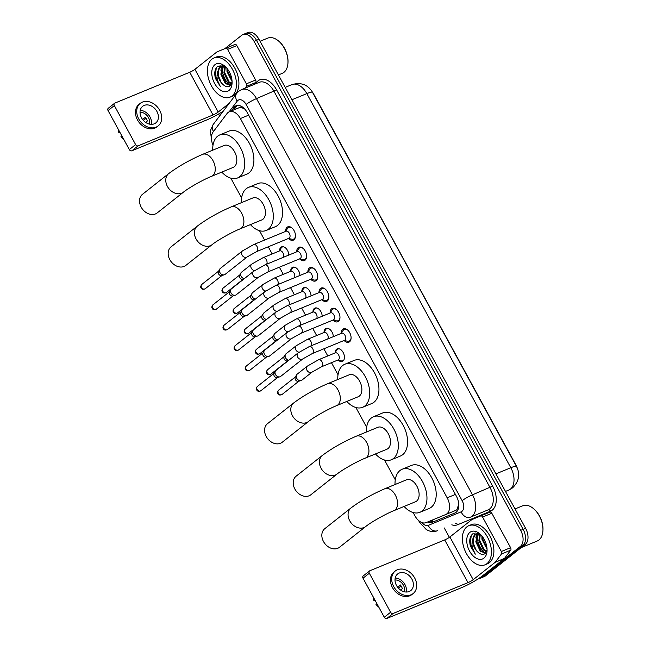 <?xml version="1.0" encoding="UTF-8"?>
<svg xmlns="http://www.w3.org/2000/svg" width="651" height="651" viewBox="0 0 651 651"><rect width="100%" height="100%" fill="white"/><g stroke="black" fill="none" stroke-linecap="round" stroke-linejoin="round"><path stroke-width="0.98" d="M279.539 250.529A6.77 4.183 67.6 0 1 280.963 247.234A6.77 4.183 67.6 0 1 281.598 246.867A6.77 4.183 67.6 0 1 286.294 248.69A6.77 4.183 67.6 0 1 288.824 255.07M290.663 270.93A6.77 4.183 67.6 0 1 292.087 267.634A6.77 4.183 67.6 0 1 292.722 267.268A6.77 4.183 67.6 0 1 297.417 269.091A6.77 4.183 67.6 0 1 299.948 275.471M301.787 291.331A6.77 4.183 67.6 0 1 303.211 288.035A6.77 4.183 67.6 0 1 303.846 287.669A6.77 4.183 67.6 0 1 308.541 289.492A6.77 4.183 67.6 0 1 311.064 295.871M312.911 311.731A6.77 4.183 67.6 0 1 314.335 308.436A6.77 4.183 67.6 0 1 314.962 308.069A6.77 4.183 67.6 0 1 319.665 309.892A6.77 4.183 67.6 0 1 322.188 316.272M324.035 332.132A6.77 4.183 67.6 0 1 325.459 328.836A6.77 4.183 67.6 0 1 326.086 328.462A6.77 4.183 67.6 0 1 330.789 330.293A6.77 4.183 67.6 0 1 333.312 336.673M335.159 352.533A6.77 4.183 67.6 0 1 336.575 349.237A6.77 4.183 67.6 0 1 337.21 348.863A6.77 4.183 67.6 0 1 343.419 352.997A6.77 4.183 67.6 0 1 343.004 361.02A6.77 4.183 67.6 0 1 342.369 361.395A6.77 4.183 67.6 0 1 338.333 360.239M285.594 231.374A7.21 4.443 67.6 0 1 287.124 227.232A7.21 4.443 67.6 0 1 287.791 226.841A7.21 4.443 67.6 0 1 294.39 231.235A7.21 4.443 67.6 0 1 293.951 239.771A7.21 4.443 67.6 0 1 293.284 240.162A7.21 4.443 67.6 0 1 288.523 238.486M296.718 251.774A7.21 4.443 67.6 0 1 298.239 247.632A7.21 4.443 67.6 0 1 298.915 247.242A7.21 4.443 67.6 0 1 305.514 251.636A7.21 4.443 67.6 0 1 305.075 260.172A7.21 4.443 67.6 0 1 304.408 260.563A7.21 4.443 67.6 0 1 299.647 258.886M307.842 272.175A7.21 4.443 67.6 0 1 309.363 268.033A7.21 4.443 67.6 0 1 310.039 267.642A7.21 4.443 67.6 0 1 316.638 272.037A7.21 4.443 67.6 0 1 316.199 280.573A7.21 4.443 67.6 0 1 315.523 280.963A7.21 4.443 67.6 0 1 310.771 279.287M318.966 292.576A7.21 4.443 67.6 0 1 320.487 288.434A7.21 4.443 67.6 0 1 321.163 288.035A7.21 4.443 67.6 0 1 327.762 292.437A7.21 4.443 67.6 0 1 327.323 300.965A7.21 4.443 67.6 0 1 326.647 301.364A7.21 4.443 67.6 0 1 321.895 299.688M330.081 312.976A7.21 4.443 67.6 0 1 331.611 308.834A7.21 4.443 67.6 0 1 332.279 308.436A7.21 4.443 67.6 0 1 338.886 312.83A7.21 4.443 67.6 0 1 338.447 321.366A7.21 4.443 67.6 0 1 337.771 321.765A7.21 4.443 67.6 0 1 333.019 320.089M341.205 333.377A7.21 4.443 67.6 0 1 342.735 329.235A7.21 4.443 67.6 0 1 343.402 328.836A7.21 4.443 67.6 0 1 350.002 333.231A7.21 4.443 67.6 0 1 349.571 341.767A7.21 4.443 67.6 0 1 348.895 342.166A7.21 4.443 67.6 0 1 344.135 340.489M413.149 512.532L414.956 515.861A12.703 7.836 -112.4 0 0 426.088 522.623L455.724 510.417L456.847 509.741L458.792 504.208M445.715 514.542A12.703 7.836 -112.4 0 0 446.895 513.842A12.703 7.836 -112.4 0 0 447.172 497.812L240.39 118.547A12.703 7.836 -112.4 0 0 229.25 111.785A12.703 7.836 -112.4 0 0 227.069 113.51L213.105 131.982A12.703 7.836 -112.4 0 0 212.999 145.254M244.32 108.579A4.231 2.612 -112.4 0 0 243.808 108.53L241.529 107.643L239.047 107.749L229.25 111.785M243.808 108.53A12.703 7.836 67.6 0 1 244.906 109.205M517.301 468.175A11.433 7.055 -112.4 0 0 515.991 465.148L313.611 93.964A11.433 7.055 -112.4 0 0 312.138 91.701M230.845 178.179L241.611 197.912M259.48 230.69L264.591 240.073M268.261 246.802L272.167 253.955M279.385 267.203L283.283 274.356M290.509 287.596L294.407 294.757M301.633 307.996L305.531 315.157M312.749 328.397L316.655 335.558M323.873 348.798L327.779 355.959M331.449 362.688L338.015 374.74M355.885 407.518L366.651 427.251M384.513 460.029L395.279 479.763M508.862 490.032L505.477 491.424L508.862 490.032A16.934 10.449 -112.4 0 0 510.441 489.104A16.934 10.449 -112.4 0 0 510.807 467.735A14.818 2.026 -28.6 0 1 516.471 466.45C520.426 474.115 519.14 481.244 512.614 487.835L508.862 490.032M224.798 48.67L241.733 35.276A12.703 7.836 67.6 0 1 242.913 34.584L245.378 33.567A12.703 7.836 67.6 0 1 256.51 40.329L523.135 529.344A12.703 7.836 67.6 0 1 522.859 545.375L482.985 576.908A12.703 7.836 67.6 0 1 481.797 577.608A12.703 7.836 67.6 0 0 482.985 576.908L522.859 545.375A12.703 7.836 67.6 0 0 523.135 529.344L256.51 40.329A12.703 7.836 67.6 0 0 245.378 33.567L247.844 32.55A12.703 7.836 67.6 0 1 258.976 39.312L525.601 528.327A12.703 7.836 67.6 0 1 525.324 544.358L485.451 575.891A12.703 7.836 67.6 0 1 484.263 576.591L479.339 578.617A12.703 7.836 67.6 0 1 478.07 578.951M427.642 521.98A12.703 7.836 -112.4 0 0 432.394 522.257L454.959 512.964A12.703 7.836 -112.4 0 0 456.139 512.264A12.703 7.836 -112.4 0 0 456.416 496.241L247.217 112.542A12.703 7.836 -112.4 0 0 236.085 105.779A12.703 7.836 -112.4 0 0 233.896 107.513L231.308 110.939M229.616 85.2A16.934 10.449 67.6 0 1 222.048 68.461A16.934 10.449 67.6 0 0 229.616 85.2M222.024 67.224A16.934 10.449 67.6 0 1 222.056 66.158A16.934 10.449 67.6 0 0 222.024 67.224M484.588 552.854A16.934 10.449 67.6 0 1 477.02 536.115A16.934 10.449 67.6 0 0 484.588 552.854M477.037 533.812A16.934 10.449 67.6 0 0 476.996 534.878A16.934 10.449 67.6 0 1 477.037 533.812L476.442 535.944M242.913 34.584A12.703 7.836 67.6 0 1 254.053 41.347L520.67 530.362A12.703 7.836 67.6 0 1 520.393 546.384L480.519 577.925A12.703 7.836 67.6 0 1 479.339 578.617M449.393 537.352L444.259 527.945M219.639 115.951L218.581 114.023M422.035 522.623A8.471 5.224 -112.4 0 0 428.301 525.365L461.168 511.824A8.471 6.665 67.6 0 0 470.551 517.114L488.112 509.879A16.934 10.449 -112.4 0 0 489.69 508.952A16.934 10.449 -112.4 0 0 490.057 487.583L274.03 91.368A16.934 10.449 -112.4 0 0 259.179 82.343L241.627 89.578A16.934 10.449 67.6 0 1 256.47 98.602L276.618 89.903L492.644 486.118L472.496 494.817A16.934 10.449 67.6 0 1 472.13 516.186A16.934 10.449 67.6 0 1 470.551 517.114L488.112 509.879A2.116 1.668 -112.4 0 1 490.455 511.206L457.588 524.747A19.05 11.759 67.6 0 1 451.802 524.836M233.774 109.921L236.362 106.495A12.703 7.836 67.6 0 1 237.387 105.446M434.86 521.248A12.703 7.836 67.6 0 1 430.108 520.971M482.578 517.065A2.116 1.31 -112.4 0 0 480.723 515.934L489.967 512.125A2.116 1.31 67.6 0 1 491.822 513.257L482.578 517.065L501.351 551.495L510.596 547.686A2.116 1.31 67.6 0 1 510.709 550.185L504.533 558.371A2.116 1.31 67.6 0 1 504.362 558.542L482.415 575.891A16.934 2.311 -28.6 0 1 461.705 587.609L386.84 618.45A2.116 1.644 -128.3 0 1 384.302 617.246L390.6 612.265A2.116 1.644 51.7 0 0 393.139 613.47L467.996 582.629A4.231 0.578 151.4 0 0 473.179 579.699L495.118 562.35A2.116 1.31 -112.4 0 0 495.289 562.171L501.473 553.993A2.116 1.31 -112.4 0 0 501.351 551.495M491.822 513.257L510.596 547.686M480.723 515.934L472.032 519.514A2.116 1.31 -112.4 0 0 471.837 519.628L449.89 536.985A4.231 0.578 151.4 0 1 444.706 539.915L369.849 570.756A2.116 1.644 51.7 0 0 369.54 570.935A2.116 1.644 51.7 0 0 369.312 573.23L363.022 578.21L384.302 617.246M363.022 578.21A2.116 1.644 -128.3 0 1 363.25 575.915L369.54 570.935M369.312 573.23L390.6 612.265M481.268 515.706L472.032 519.514M396.492 585.461A10.587 8.203 51.7 0 0 410.765 590.587A10.587 8.203 51.7 0 0 411.896 579.113A10.587 8.203 51.7 0 0 397.631 573.979A10.587 8.203 51.7 0 0 396.492 585.461M406.265 592.019A10.587 8.203 51.7 0 0 404.971 584.59A10.587 8.203 51.7 0 0 395.198 578.023M400.585 590.034L402.351 588.642A8.471 6.559 -128.3 0 0 401.545 586.714A8.471 6.559 -128.3 0 0 400.341 584.956L397.582 587.137M404.312 591.759A8.471 6.559 51.7 0 0 403.433 585.225A8.471 6.559 51.7 0 0 395.002 579.992M395.263 570.992L394.01 571.993A14.395 11.157 51.7 0 0 392.463 587.593A14.395 11.157 51.7 0 0 411.863 594.575L413.125 593.574A14.395 11.157 51.7 0 0 414.671 577.966A14.395 11.157 51.7 0 0 395.263 570.992A14.395 11.157 51.7 0 0 393.725 586.6A14.395 11.157 51.7 0 0 413.125 593.574M398.355 588.073L401.065 585.933M373.226 596.943A11.01 8.528 51.7 0 0 373.926 600.613L374.992 600.173M374.773 599.766L373.926 600.613M378.76 607.082A11.01 8.528 51.7 0 1 375.936 604.291L376.783 603.453M515.031 508.944L522.639 505.811A19.05 11.759 67.6 0 1 533.91 508.976L534.349 509.367A18.204 11.23 67.6 0 1 542.958 530.264L542.918 530.842A19.05 11.759 67.6 0 1 538.93 539.996A19.05 11.759 67.6 0 1 537.148 541.038L521.223 547.597M533.91 508.976A19.05 11.759 67.6 0 1 542.918 530.842M466.873 526.838A21.166 13.061 67.6 0 1 468.842 525.683A21.166 13.061 67.6 0 1 488.234 538.589A21.166 13.061 67.6 0 1 486.948 563.66A21.166 13.061 67.6 0 1 484.971 564.824A21.166 13.061 67.6 0 1 465.579 551.918A21.166 13.061 67.6 0 1 466.873 526.838M468.842 525.683L471.308 524.665A21.166 13.061 67.6 0 1 490.699 537.571A21.166 13.061 67.6 0 1 489.414 562.651A21.166 13.061 67.6 0 1 487.436 563.807L484.971 564.824M480.812 534.756L472.854 533.771C469.867 536.261 469.037 540.346 470.372 546.034L475.303 554.156C471.959 549.159 471.161 544 472.895 538.678A10.587 6.534 67.6 0 0 478.509 552.618C480.918 554.546 483.042 554.896 484.905 553.675L487.07 549.68M483.937 558.143A14.818 9.147 67.6 0 1 469.558 551.063A14.818 9.147 67.6 0 1 469.884 532.363A14.818 9.147 67.6 0 1 480.031 534.015A14.818 9.147 67.6 0 1 487.038 551.023A14.818 9.147 67.6 0 1 483.937 558.143M478.436 533.682L476.565 541.477L481.073 550.892L485.719 552.911M477.989 533.682L475.791 541.795L480.3 551.21L485.532 553.114M480.283 534.373L479.649 540.208L484.149 549.623L486.647 551.283M479.811 534.072L478.876 540.525L483.384 549.94L486.427 551.788M482.619 536.872L482.725 538.938L486.981 548.118M481.935 536.001L481.952 539.256L487.054 549.192M478.452 533.389L475.263 534.658L472.895 538.678M476.719 533.901L476.027 534.341C471.405 537.335 473.342 548.817 478.509 552.618M479.291 533.779L476.329 534.04M477.093 532.974L476.67 533.901M476.654 533.934L475.857 537.954M482.985 540.428L485.223 545.912M479.901 541.697L482.139 547.182M477.37 533.039L477.053 533.747M476.817 542.967L479.063 548.451M475.181 532.884L473.358 537.213M473.741 544.236L475.979 549.721M471.308 535.374L470.225 543.243L475.303 554.156M324.768 528.693A11.856 9.187 51.7 0 0 323.498 541.542A11.856 9.187 51.7 0 0 339.472 547.288L365.707 526.537A11.856 9.187 -128.3 0 1 349.733 520.792A11.856 9.187 -128.3 0 1 351.003 507.943L324.768 528.693M365.707 526.537C370.818 522.338 385.425 514.021 393.945 510.628L415.509 501.742A11.856 7.316 -112.4 0 0 416.616 501.099A11.856 7.316 -112.4 0 0 417.34 487.054A11.856 7.316 -112.4 0 0 406.476 479.828L384.912 488.706C372.046 494.264 360.735 500.676 351.003 507.943M395.043 484.531A23.29 14.371 67.6 0 1 399.95 470.535A23.29 14.371 67.6 0 1 402.123 469.257A23.29 14.371 67.6 0 1 423.459 483.457A23.29 14.371 67.6 0 1 422.035 511.035A23.29 14.371 67.6 0 1 419.862 512.313A23.29 14.371 67.6 0 1 404.076 506.454M402.123 469.257L411.367 465.449A23.29 14.371 67.6 0 1 432.695 479.649A23.29 14.371 67.6 0 1 431.279 507.227A23.29 14.371 67.6 0 1 429.107 508.504L419.862 512.313M296.14 476.182A11.856 9.187 51.7 0 0 294.862 489.031A11.856 9.187 51.7 0 0 310.844 494.776L337.08 474.034A11.856 9.187 -128.3 0 1 321.098 468.289A11.856 9.187 -128.3 0 1 322.375 455.431L296.14 476.182M337.08 474.034C342.19 469.827 356.797 461.51 365.317 458.117L386.881 449.239A11.856 7.316 -112.4 0 0 387.988 448.588A11.856 7.316 -112.4 0 0 388.712 434.542A11.856 7.316 -112.4 0 0 377.849 427.316L356.284 436.194C343.411 441.752 332.108 448.165 322.375 455.431M366.415 432.028A23.29 14.371 67.6 0 1 371.322 418.023A23.29 14.371 67.6 0 1 373.495 416.746A23.29 14.371 67.6 0 1 394.823 430.946A23.29 14.371 67.6 0 1 393.407 458.524A23.29 14.371 67.6 0 1 391.235 459.801A23.29 14.371 67.6 0 1 375.448 453.942M373.495 416.746L382.739 412.937A23.29 14.371 67.6 0 1 404.068 427.137A23.29 14.371 67.6 0 1 402.652 454.723A23.29 14.371 67.6 0 1 400.479 456.001L391.235 459.801M267.512 423.671A11.856 9.187 51.7 0 0 266.235 436.52A11.856 9.187 51.7 0 0 282.217 442.265L308.452 421.522A11.856 9.187 -128.3 0 1 292.47 415.777A11.856 9.187 -128.3 0 1 293.739 402.92L267.512 423.671M308.452 421.522C313.562 417.315 328.169 408.999 336.689 405.606L358.253 396.728A11.856 7.316 -112.4 0 0 359.36 396.077A11.856 7.316 -112.4 0 0 360.076 382.031A11.856 7.316 -112.4 0 0 349.221 374.805L327.656 383.691C314.783 389.249 303.48 395.653 293.739 402.92M337.788 379.517A23.29 14.371 67.6 0 1 342.695 365.512A23.29 14.371 67.6 0 1 344.867 364.235A23.29 14.371 67.6 0 1 366.196 378.434A23.29 14.371 67.6 0 1 364.78 406.021A23.29 14.371 67.6 0 1 362.607 407.298A23.29 14.371 67.6 0 1 346.82 401.439M344.867 364.235L354.103 360.426A23.29 14.371 67.6 0 1 375.44 374.626A23.29 14.371 67.6 0 1 374.016 402.212A23.29 14.371 67.6 0 1 371.851 403.49L362.607 407.298M171.099 246.843A11.856 9.187 51.7 0 0 169.83 259.692A11.856 9.187 51.7 0 0 185.804 265.437L212.039 244.695A11.856 9.187 -128.3 0 1 196.065 238.95A11.856 9.187 -128.3 0 1 197.334 226.1L171.099 246.843M212.039 244.695C217.149 240.496 231.756 232.171 240.276 228.786L261.84 219.9A11.856 7.316 -112.4 0 0 262.947 219.249A11.856 7.316 -112.4 0 0 263.671 205.203A11.856 7.316 -112.4 0 0 252.808 197.977L231.251 206.863C218.378 212.421 207.075 218.834 197.334 226.1M241.375 202.689A23.29 14.371 67.6 0 1 246.281 188.684A23.29 14.371 67.6 0 1 248.454 187.407A23.29 14.371 67.6 0 1 269.791 201.607A23.29 14.371 67.6 0 1 268.367 229.193A23.29 14.371 67.6 0 1 266.194 230.47A23.29 14.371 67.6 0 1 250.407 224.611M248.454 187.407L257.698 183.598A23.29 14.371 67.6 0 1 279.027 197.798A23.29 14.371 67.6 0 1 277.611 225.384A23.29 14.371 67.6 0 1 275.438 226.662L266.194 230.47M142.471 194.332A11.856 9.187 51.7 0 0 141.202 207.189A11.856 9.187 51.7 0 0 157.176 212.934L183.411 192.183A11.856 9.187 -128.3 0 1 167.429 186.438A11.856 9.187 -128.3 0 1 168.707 173.589L142.471 194.332M183.411 192.183C188.521 187.984 203.128 179.66 211.648 176.275L233.213 167.388A11.856 7.316 -112.4 0 0 234.319 166.737A11.856 7.316 -112.4 0 0 235.044 152.7A11.856 7.316 -112.4 0 0 224.18 145.466L202.616 154.352C189.75 159.91 178.439 166.322 168.707 173.589M212.747 150.178A23.29 14.371 67.6 0 1 217.654 136.173A23.29 14.371 67.6 0 1 219.826 134.895A23.29 14.371 67.6 0 1 241.155 149.095A23.29 14.371 67.6 0 1 239.739 176.681A23.29 14.371 67.6 0 1 237.566 177.959A23.29 14.371 67.6 0 1 221.779 172.1M219.826 134.895L229.071 131.087A23.29 14.371 67.6 0 1 250.399 145.295A23.29 14.371 67.6 0 1 248.983 172.873A23.29 14.371 67.6 0 1 246.81 174.151L237.566 177.959M344.078 340.481L347.569 341.238A6.347 3.922 -112.4 0 0 349.188 341.124A6.347 3.922 -112.4 0 0 349.774 340.774A6.347 3.922 -112.4 0 0 351.092 337.926M347.951 330.301A6.347 3.922 -112.4 0 0 344.346 329.373A6.347 3.922 -112.4 0 0 343.752 329.723A6.347 3.922 -112.4 0 0 343.118 330.431L341.173 333.434M344.875 340.082A3.808 2.352 -112.4 0 0 345.111 335.574A3.808 2.352 -112.4 0 0 341.62 333.247L309.331 346.552A3.808 2.352 -112.4 0 1 312.553 348.375A3.808 2.352 -112.4 0 1 312.594 353.387A3.808 2.352 -112.4 0 1 312.236 353.591L344.517 340.294A3.808 2.352 -112.4 0 0 344.875 340.082M298.06 352.94A3.808 2.954 -128.3 0 0 297.548 356.862A3.808 2.954 -128.3 0 0 297.653 357.074A3.808 2.954 -128.3 0 0 302.788 358.921L280.671 376.408A3.808 2.954 -128.3 0 1 280.109 376.734A3.808 2.954 -128.3 0 1 279.849 376.831A3.808 2.954 -128.3 0 1 275.536 374.569A3.808 2.954 -128.3 0 1 275.349 371.143A3.808 2.954 -128.3 0 1 275.943 370.435L298.06 352.94L309.331 346.552M277.513 377.474A2.75 2.132 -128.3 0 1 277.318 377.539A2.75 2.132 -128.3 0 1 274.201 375.912A2.75 2.132 -128.3 0 1 274.071 373.438L275.349 371.143M332.954 320.08L336.445 320.837A6.347 3.922 -112.4 0 0 338.064 320.723A6.347 3.922 -112.4 0 0 338.658 320.373A6.347 3.922 -112.4 0 0 339.968 317.525M336.827 309.9A6.347 3.922 -112.4 0 0 333.222 308.973A6.347 3.922 -112.4 0 0 332.628 309.323A6.347 3.922 -112.4 0 0 331.994 310.031L330.049 313.033M333.751 319.682A3.808 2.352 -112.4 0 0 333.987 315.174A3.808 2.352 -112.4 0 0 330.496 312.846L298.215 326.151A3.808 2.352 -112.4 0 1 301.437 327.974A3.808 2.352 -112.4 0 1 301.47 332.986A3.808 2.352 -112.4 0 1 301.112 333.198L333.402 319.893A3.808 2.352 -112.4 0 0 333.751 319.682M286.936 332.539A3.808 2.954 -128.3 0 0 286.424 336.461A3.808 2.954 -128.3 0 0 286.53 336.673A3.808 2.954 -128.3 0 0 291.664 338.52L269.547 356.016A3.808 2.954 -128.3 0 1 268.993 356.341A3.808 2.954 -128.3 0 1 268.725 356.431A3.808 2.954 -128.3 0 1 264.412 354.168A3.808 2.954 -128.3 0 1 264.225 350.743A3.808 2.954 -128.3 0 1 264.819 350.035L286.936 332.539L298.215 326.151M266.389 357.074A2.75 2.132 -128.3 0 1 266.194 357.147A2.75 2.132 -128.3 0 1 263.085 355.511A2.75 2.132 -128.3 0 1 262.947 353.037L264.225 350.743M321.83 299.68L325.329 300.436A6.347 3.922 -112.4 0 0 326.94 300.323A6.347 3.922 -112.4 0 0 327.534 299.973A6.347 3.922 -112.4 0 0 328.845 297.125M325.703 289.5A6.347 3.922 -112.4 0 0 322.099 288.572A6.347 3.922 -112.4 0 0 321.513 288.922A6.347 3.922 -112.4 0 0 320.878 289.63L318.925 292.633M322.627 299.281A3.808 2.352 -112.4 0 0 322.863 294.773A3.808 2.352 -112.4 0 0 319.372 292.445L287.091 305.75A3.808 2.352 -112.4 0 1 290.313 307.573A3.808 2.352 -112.4 0 1 290.346 312.586A3.808 2.352 -112.4 0 1 289.988 312.797L322.278 299.493A3.808 2.352 -112.4 0 0 322.627 299.281M275.821 312.138A3.808 2.954 -128.3 0 0 275.3 316.06A3.808 2.954 -128.3 0 0 275.406 316.272A3.808 2.954 -128.3 0 0 280.548 318.119L258.423 335.615A3.808 2.954 -128.3 0 1 257.869 335.94A3.808 2.954 -128.3 0 1 257.601 336.03A3.808 2.954 -128.3 0 1 253.288 333.768A3.808 2.954 -128.3 0 1 253.101 330.342A3.808 2.954 -128.3 0 1 253.695 329.634L275.821 312.138L287.091 305.75M255.265 336.673A2.75 2.132 -128.3 0 1 255.078 336.746A2.75 2.132 -128.3 0 1 251.961 335.11A2.75 2.132 -128.3 0 1 251.823 332.637L253.101 330.342M310.706 279.279L314.205 280.036A6.347 3.922 -112.4 0 0 315.816 279.922A6.347 3.922 -112.4 0 0 316.41 279.572A6.347 3.922 -112.4 0 0 317.721 276.724M314.579 269.099A6.347 3.922 -112.4 0 0 310.983 268.179A6.347 3.922 -112.4 0 0 310.389 268.521A6.347 3.922 -112.4 0 0 309.754 269.229L307.809 272.232M311.512 278.888A3.808 2.352 -112.4 0 0 311.739 274.372A3.808 2.352 -112.4 0 0 308.248 272.045L275.967 285.35A3.808 2.352 -112.4 0 1 279.189 287.172A3.808 2.352 -112.4 0 1 279.222 292.185A3.808 2.352 -112.4 0 1 278.872 292.397L311.154 279.092A3.808 2.352 -112.4 0 0 311.512 278.888M264.697 291.738A3.808 2.954 -128.3 0 0 264.176 295.66A3.808 2.954 -128.3 0 0 264.29 295.871A3.808 2.954 -128.3 0 0 269.424 297.719L247.299 315.214A3.808 2.954 -128.3 0 1 246.745 315.54A3.808 2.954 -128.3 0 1 246.477 315.629A3.808 2.954 -128.3 0 1 242.164 313.367A3.808 2.954 -128.3 0 1 241.977 309.941A3.808 2.954 -128.3 0 1 242.571 309.233L264.697 291.738L275.967 285.35M244.141 316.272A2.75 2.132 -128.3 0 1 243.954 316.345A2.75 2.132 -128.3 0 1 240.837 314.71A2.75 2.132 -128.3 0 1 240.699 312.236L241.977 309.941M299.59 258.878L303.081 259.635A6.347 3.922 -112.4 0 0 304.692 259.521A6.347 3.922 -112.4 0 0 305.286 259.171A6.347 3.922 -112.4 0 0 306.605 256.323M303.464 248.698A6.347 3.922 -112.4 0 0 299.859 247.779A6.347 3.922 -112.4 0 0 299.265 248.121A6.347 3.922 -112.4 0 0 298.63 248.828L296.685 251.831M300.388 258.488A3.808 2.352 -112.4 0 0 300.616 253.971A3.808 2.352 -112.4 0 0 297.125 251.644L264.843 264.949A3.808 2.352 -112.4 0 1 268.066 266.772A3.808 2.352 -112.4 0 1 268.098 271.784A3.808 2.352 -112.4 0 1 267.748 271.996L300.03 258.691A3.808 2.352 -112.4 0 0 300.388 258.488M253.573 271.337A3.808 2.954 -128.3 0 0 253.052 275.259A3.808 2.954 -128.3 0 0 253.166 275.471A3.808 2.954 -128.3 0 0 258.301 277.318L236.183 294.813A3.808 2.954 -128.3 0 1 235.621 295.139A3.808 2.954 -128.3 0 1 235.353 295.228A3.808 2.954 -128.3 0 1 231.04 292.966A3.808 2.954 -128.3 0 1 230.853 289.54A3.808 2.954 -128.3 0 1 231.455 288.832L253.573 271.337L264.843 264.949M233.025 295.88A2.75 2.132 -128.3 0 1 232.83 295.945A2.75 2.132 -128.3 0 1 229.713 294.309A2.75 2.132 -128.3 0 1 229.583 291.835L230.853 289.54M288.466 238.478L291.957 239.234A6.347 3.922 -112.4 0 0 293.568 239.12A6.347 3.922 -112.4 0 0 294.162 238.771A6.347 3.922 -112.4 0 0 295.481 235.922M292.34 228.298A6.347 3.922 -112.4 0 0 288.735 227.378A6.347 3.922 -112.4 0 0 288.141 227.72A6.347 3.922 -112.4 0 0 287.506 228.428L285.561 231.43M289.264 238.087A3.808 2.352 -112.4 0 0 289.492 233.571A3.808 2.352 -112.4 0 0 286.009 231.243L253.719 244.548A3.808 2.352 -112.4 0 1 256.942 246.371A3.808 2.352 -112.4 0 1 256.982 251.384A3.808 2.352 -112.4 0 1 256.624 251.595L288.906 238.29A3.808 2.352 -112.4 0 0 289.264 238.087M242.449 250.936A3.808 2.954 -128.3 0 0 241.936 254.858A3.808 2.954 -128.3 0 0 242.042 255.07A3.808 2.954 -128.3 0 0 247.177 256.917L225.059 274.413A3.808 2.954 -128.3 0 1 224.497 274.738A3.808 2.954 -128.3 0 1 224.237 274.828A3.808 2.954 -128.3 0 1 219.924 272.566A3.808 2.954 -128.3 0 1 219.737 269.14A3.808 2.954 -128.3 0 1 220.331 268.432L242.449 250.936L253.719 244.548M221.901 275.479A2.75 2.132 -128.3 0 1 221.706 275.544A2.75 2.132 -128.3 0 1 218.59 273.908A2.75 2.132 -128.3 0 1 218.459 271.434L219.737 269.14M337.714 360.109L341.214 360.866A6.347 3.922 -112.4 0 0 342.825 360.752A6.347 3.922 -112.4 0 0 343.419 360.402A6.347 3.922 -112.4 0 0 343.858 359.962M339.277 348.838A6.347 3.922 -112.4 0 0 337.991 349.001A6.347 3.922 -112.4 0 0 337.397 349.351A6.347 3.922 -112.4 0 0 336.762 350.059L334.817 353.062M321.529 366.773L338.162 359.922A3.808 2.352 -112.4 0 0 338.52 359.71A3.808 2.352 -112.4 0 0 338.748 355.202A3.808 2.352 -112.4 0 0 335.257 352.875L318.624 359.726A3.808 2.352 -112.4 0 1 321.846 361.549A3.808 2.352 -112.4 0 1 321.879 366.57A3.808 2.352 -112.4 0 1 321.529 366.773L312.081 372.095A3.808 2.954 -128.3 0 1 306.946 370.248A3.808 2.954 -128.3 0 1 306.833 370.045A3.808 2.954 -128.3 0 1 307.353 366.122L297.149 374.187A3.808 2.954 -128.3 0 0 296.555 374.895A3.808 2.954 -128.3 0 0 296.742 378.321A3.808 2.954 -128.3 0 0 301.055 380.583A3.808 2.954 -128.3 0 0 301.323 380.493A3.808 2.954 -128.3 0 0 301.877 380.168L312.081 372.095M298.719 381.226A2.75 2.132 -128.3 0 1 298.532 381.299A2.75 2.132 -128.3 0 1 295.416 379.663A2.75 2.132 -128.3 0 1 295.277 377.189L296.555 374.895M328.153 328.438A6.347 3.922 -112.4 0 0 326.867 328.6A6.347 3.922 -112.4 0 0 326.273 328.95A6.347 3.922 -112.4 0 0 325.638 329.658L323.693 332.661M327.713 338.976A3.808 2.352 -112.4 0 0 327.461 334.484A3.808 2.352 -112.4 0 0 324.133 332.474L307.5 339.326A3.808 2.352 -112.4 0 1 310.722 341.157A3.808 2.352 -112.4 0 1 311.08 345.827M288.808 360.255A3.808 2.954 -128.3 0 1 285.618 357.92A3.808 2.954 -128.3 0 1 285.431 354.494A3.808 2.954 -128.3 0 1 286.033 353.786L296.229 345.722L307.5 339.326M287.604 360.833A2.75 2.132 -128.3 0 1 287.408 360.898A2.75 2.132 -128.3 0 1 284.292 359.262A2.75 2.132 -128.3 0 1 284.161 356.789L285.431 354.494M317.029 308.037A6.347 3.922 -112.4 0 0 315.743 308.2A6.347 3.922 -112.4 0 0 315.149 308.55A6.347 3.922 -112.4 0 0 314.514 309.258L312.57 312.26M316.589 318.575A3.808 2.352 -112.4 0 0 316.345 314.083A3.808 2.352 -112.4 0 0 313.017 312.073L296.376 318.925A3.808 2.352 -112.4 0 1 299.598 320.756A3.808 2.352 -112.4 0 1 299.956 325.427M277.692 339.855A3.808 2.954 -128.3 0 1 274.502 337.519A3.808 2.954 -128.3 0 1 274.315 334.093A3.808 2.954 -128.3 0 1 274.909 333.385L285.105 325.321L296.376 318.925M276.48 340.432A2.75 2.132 -128.3 0 1 276.284 340.497A2.75 2.132 -128.3 0 1 273.168 338.862A2.75 2.132 -128.3 0 1 273.038 336.388L274.315 334.093M305.905 287.636A6.347 3.922 -112.4 0 0 304.619 287.807A6.347 3.922 -112.4 0 0 304.025 288.149A6.347 3.922 -112.4 0 0 303.39 288.857L301.446 291.86M305.474 298.174A3.808 2.352 -112.4 0 0 305.221 293.682A3.808 2.352 -112.4 0 0 301.893 291.672L285.252 298.524A3.808 2.352 -112.4 0 1 288.483 300.355A3.808 2.352 -112.4 0 1 288.832 305.026M266.568 319.454A3.808 2.954 -128.3 0 1 263.378 317.118A3.808 2.954 -128.3 0 1 263.191 313.692A3.808 2.954 -128.3 0 1 263.785 312.985L273.981 304.92L285.252 298.524M265.356 320.032A2.75 2.132 -128.3 0 1 265.16 320.097A2.75 2.132 -128.3 0 1 262.044 318.461A2.75 2.132 -128.3 0 1 261.914 315.987L263.191 313.692M294.781 267.235A6.347 3.922 -112.4 0 0 293.495 267.406A6.347 3.922 -112.4 0 0 292.901 267.748A6.347 3.922 -112.4 0 0 292.266 268.456L290.322 271.459M294.35 277.774A3.808 2.352 -112.4 0 0 294.097 273.282A3.808 2.352 -112.4 0 0 290.769 271.272L274.136 278.132A3.808 2.352 -112.4 0 1 277.359 279.954A3.808 2.352 -112.4 0 1 277.708 284.625M255.444 299.053A3.808 2.954 -128.3 0 1 252.254 296.718A3.808 2.954 -128.3 0 1 252.067 293.292A3.808 2.954 -128.3 0 1 252.661 292.584L262.866 284.52L274.136 278.132M254.232 299.631A2.75 2.132 -128.3 0 1 254.036 299.696A2.75 2.132 -128.3 0 1 250.928 298.06A2.75 2.132 -128.3 0 1 250.79 295.587L252.067 293.292M283.665 246.835A6.347 3.922 -112.4 0 0 282.371 247.006A6.347 3.922 -112.4 0 0 281.785 247.347A6.347 3.922 -112.4 0 0 281.151 248.055L279.198 251.058M283.226 257.373A3.808 2.352 -112.4 0 0 282.973 252.881A3.808 2.352 -112.4 0 0 279.645 250.871L263.012 257.731A3.808 2.352 -112.4 0 1 266.235 259.554A3.808 2.352 -112.4 0 1 266.593 264.225M244.32 278.652A3.808 2.954 -128.3 0 1 241.13 276.317A3.808 2.954 -128.3 0 1 240.943 272.891A3.808 2.954 -128.3 0 1 241.537 272.183L251.742 264.119L263.012 257.731M243.108 279.23A2.75 2.132 -128.3 0 1 242.921 279.295A2.75 2.132 -128.3 0 1 239.804 277.66A2.75 2.132 -128.3 0 1 239.666 275.186L240.943 272.891M227.606 49.403A2.116 1.31 -112.4 0 0 225.751 48.28L234.987 44.471A2.116 1.31 67.6 0 1 236.842 45.594L227.606 49.403L246.371 83.833L255.615 80.024A2.116 1.31 67.6 0 1 255.737 82.531L254.378 84.321M236.842 45.594L255.615 80.024M223.22 111.207A16.934 2.311 -28.6 0 1 206.725 119.955L131.868 150.788A2.116 1.644 -128.3 0 1 129.321 149.584L135.62 144.603A2.116 1.644 51.7 0 0 138.167 145.816L213.023 114.975A4.231 0.578 151.4 0 0 218.199 112.045L229.111 103.419M225.751 48.28L217.052 51.86A2.116 1.31 -112.4 0 0 216.856 51.974L194.909 69.332A4.231 0.578 151.4 0 1 189.734 72.261L114.877 103.094A2.116 1.644 51.7 0 0 114.568 103.281A2.116 1.644 51.7 0 0 114.34 105.576L108.042 110.556L129.321 149.584M108.042 110.556A2.116 1.644 -128.3 0 1 108.269 108.261L114.568 103.281M114.34 105.576L135.62 144.603M245.142 88.129L246.493 86.331A2.116 1.31 -112.4 0 0 246.371 83.833M226.296 48.052L217.052 51.86M141.519 117.798A10.587 8.203 51.7 0 0 155.784 122.925A10.587 8.203 51.7 0 0 156.924 111.451A10.587 8.203 51.7 0 0 142.659 106.325A10.587 8.203 51.7 0 0 141.519 117.798M151.292 124.365A10.587 8.203 51.7 0 0 149.999 116.928A10.587 8.203 51.7 0 0 140.225 110.369M145.604 122.38L147.378 120.98A8.471 6.559 -128.3 0 0 146.565 119.06A8.471 6.559 -128.3 0 0 145.368 117.302L142.61 119.483M149.331 124.097A8.471 6.559 51.7 0 0 148.452 117.562A8.471 6.559 51.7 0 0 140.03 112.33M140.291 103.338L139.029 104.331A14.395 11.157 51.7 0 0 137.491 119.939A14.395 11.157 51.7 0 0 156.891 126.912L158.152 125.92A14.395 11.157 51.7 0 0 159.69 110.312A14.395 11.157 51.7 0 0 140.291 103.338A14.395 11.157 51.7 0 0 138.744 118.938A14.395 11.157 51.7 0 0 158.152 125.92M143.383 120.419L146.093 118.27M118.254 129.28A11.01 8.528 51.7 0 0 118.946 132.95L120.02 132.511M119.8 132.112L118.946 132.95M123.788 139.428A11.01 8.528 51.7 0 1 120.956 136.637L121.802 135.79M260.05 41.282L267.659 38.149A19.05 11.759 67.6 0 1 278.937 41.322L279.377 41.713A18.204 11.23 67.6 0 1 287.978 62.602L287.945 63.188A19.05 11.759 67.6 0 1 283.95 72.334A19.05 11.759 67.6 0 1 282.176 73.384L278.4 74.938M278.937 41.322A19.05 11.759 67.6 0 1 287.945 63.188M211.892 59.184A21.166 13.061 67.6 0 1 213.87 58.02A21.166 13.061 67.6 0 1 233.261 70.935A21.166 13.061 67.6 0 1 231.968 96.006A21.166 13.061 67.6 0 1 229.998 97.17A21.166 13.061 67.6 0 1 210.607 84.256A21.166 13.061 67.6 0 1 211.892 59.184M213.87 58.02L216.335 57.003A21.166 13.061 67.6 0 1 235.727 69.917A21.166 13.061 67.6 0 1 234.433 94.989A21.166 13.061 67.6 0 1 232.456 96.153L229.998 97.17M225.84 67.094L217.882 66.117C214.887 68.607 214.065 72.692 215.391 78.372L220.323 86.493C216.986 81.505 216.181 76.346 217.914 71.016A10.587 6.534 67.6 0 0 223.537 84.964C225.938 86.884 228.07 87.242 229.925 86.013L232.098 82.018M228.957 90.481A14.818 9.147 67.6 0 1 214.586 83.401A14.818 9.147 67.6 0 1 214.903 64.709A14.818 9.147 67.6 0 1 225.059 66.361A14.818 9.147 67.6 0 1 232.065 83.369A14.818 9.147 67.6 0 1 228.957 90.481M223.464 66.028L221.592 73.823L226.092 83.238L230.739 85.248M223.016 66.028L220.819 74.141L225.327 83.556L230.56 85.46M225.311 66.719L224.668 72.554L229.176 81.969L231.666 83.621M224.831 66.41L223.895 72.871L228.403 82.286L231.447 84.134M227.647 69.218L227.752 71.284L232 80.455M226.963 68.339L226.979 71.602L232.081 81.53M223.48 65.727L220.282 66.996L217.914 71.016M221.747 66.239L221.055 66.679C216.433 69.673 218.37 81.155 223.537 84.964M224.318 66.125L221.356 66.386M222.121 65.32L221.69 66.247M221.682 66.28L220.884 70.3M228.005 72.774L230.251 78.25M224.929 74.035L227.166 79.52M222.39 65.377L222.081 66.085M222.048 66.158L221.47 68.29M221.845 75.304L224.082 80.789M220.209 65.23L218.386 69.559M218.76 76.574L221.006 82.059M216.335 67.72L215.245 75.581L220.323 86.493M240.821 106.056A12.703 9.391 37.1 0 0 241.529 107.643M432.028 520.173A12.703 9.993 67.6 0 0 433.468 521.589M455.423 494.418L447.172 497.812M248.633 115.146L240.39 118.547M495.907 473.871L510.807 467.735L306.833 93.606A16.934 10.449 -112.4 0 0 291.982 84.589C301.096 82.067 307.931 84.646 312.496 92.32A14.818 2.026 151.4 0 0 306.833 93.606L291.925 99.749M258.976 39.312L254.053 41.347M525.601 528.327L520.67 530.362M525.324 544.358L520.393 546.384M485.451 575.891L480.519 577.925M461.168 511.824A8.471 5.224 -112.4 0 0 461.958 511.36A8.471 5.224 -112.4 0 0 462.137 500.676L246.111 104.453A8.471 5.224 -112.4 0 0 237.9 100.409A8.471 5.224 -112.4 0 0 237.233 101.1L229.111 111.842M246.111 104.453A8.471 1.156 151.4 0 1 256.47 98.602L472.496 494.817A8.471 1.156 151.4 0 0 462.137 500.676M241.627 89.578L238.803 91.23L236.638 93.459A8.471 6.258 37.1 0 0 237.233 101.1M492.644 486.118A19.05 11.759 67.6 0 1 492.237 510.164A19.05 11.759 67.6 0 1 490.455 511.206M255.485 83.865L256.632 82.352A19.05 11.759 67.6 0 1 276.618 89.903M455.244 523.42L455.244 523.42A2.116 1.668 -112.4 0 1 457.588 524.747M256.632 82.352A2.116 1.562 -142.9 0 1 257.015 83.238M236.638 93.459L213.259 124.398A8.471 6.258 37.1 0 0 213.487 131.486M420.017 521.614A8.471 1.156 151.4 0 0 419.602 522.371L426.283 529.564L428.504 530.655C431.597 531.834 434.656 531.843 437.684 530.655A8.471 6.665 67.6 0 1 428.301 525.365M236.362 106.495L233.896 107.513M444.706 539.915L467.996 582.629M449.89 536.985L473.179 579.699M504.362 558.542L495.118 562.35M393.139 613.47L386.84 618.45M495.289 562.171L504.533 558.371M510.709 550.185L501.473 553.993M393.945 510.628A11.856 7.316 -112.4 0 0 395.051 509.977A11.856 7.316 -112.4 0 0 395.303 495.02A11.856 7.316 -112.4 0 0 384.912 488.706M365.317 458.117A11.856 7.316 -112.4 0 0 366.423 457.466A11.856 7.316 -112.4 0 0 366.676 442.509A11.856 7.316 -112.4 0 0 356.284 436.194M336.689 405.606A11.856 7.316 -112.4 0 0 337.796 404.963A11.856 7.316 -112.4 0 0 338.048 389.998A11.856 7.316 -112.4 0 0 327.656 383.691M240.276 228.786A11.856 7.316 -112.4 0 0 241.383 228.135A11.856 7.316 -112.4 0 0 241.643 213.178A11.856 7.316 -112.4 0 0 231.251 206.863M211.648 176.275A11.856 7.316 -112.4 0 0 212.755 175.624A11.856 7.316 -112.4 0 0 213.007 160.667A11.856 7.316 -112.4 0 0 202.616 154.352M257.414 386.434C256.258 388.037 256.022 389.192 256.706 389.908C257.357 391.365 258.732 391.65 260.831 390.755A2.75 2.132 -128.3 0 1 257.121 389.42A2.75 2.132 -128.3 0 1 257.414 386.434L274.234 373.129M256.706 389.908L257.121 389.42M246.298 366.033C245.134 367.636 244.898 368.791 245.582 369.508C246.233 370.964 247.608 371.249 249.707 370.354A2.75 2.132 -128.3 0 1 245.997 369.019A2.75 2.132 -128.3 0 1 246.298 366.033L263.118 352.728M245.582 369.508L245.997 369.019M235.174 345.632C234.01 347.235 233.774 348.391 234.466 349.107C235.109 350.572 236.484 350.848 238.583 349.953A2.75 2.132 -128.3 0 1 234.873 348.619A2.75 2.132 -128.3 0 1 235.174 345.632L251.994 332.335M234.466 349.107L234.873 348.619M224.05 325.231C222.894 326.835 222.658 327.99 223.342 328.714C223.985 330.171 225.36 330.448 227.459 329.552A2.75 2.132 -128.3 0 1 223.757 328.218A2.75 2.132 -128.3 0 1 224.05 325.231L240.87 311.935M223.342 328.714L223.757 328.218M212.926 304.831C211.77 306.434 211.534 307.589 212.218 308.314C212.869 309.77 214.236 310.047 216.344 309.152A2.75 2.132 -128.3 0 1 212.633 307.817A2.75 2.132 -128.3 0 1 212.926 304.831L229.746 291.534M212.218 308.314L212.633 307.817M201.802 284.43C200.646 286.033 200.41 287.189 201.094 287.913C201.745 289.37 203.12 289.646 205.22 288.751A2.75 2.132 -128.3 0 1 201.509 287.416A2.75 2.132 -128.3 0 1 201.802 284.43L218.622 271.133M201.094 287.913L201.509 287.416M278.628 390.185C277.472 391.788 277.236 392.944 277.92 393.668C278.563 395.124 279.938 395.401 282.038 394.506A2.75 2.132 -128.3 0 1 278.335 393.171A2.75 2.132 -128.3 0 1 278.628 390.185L295.448 376.888M277.92 393.668L278.335 393.171M267.504 369.784C266.349 371.387 266.113 372.543 266.796 373.267C267.439 374.724 268.814 375 270.922 374.105A2.75 2.132 -128.3 0 1 267.211 372.771A2.75 2.132 -128.3 0 1 267.504 369.784L284.324 356.488M266.796 373.267L267.211 372.771M299.061 352.199A3.808 2.954 -128.3 0 1 295.823 349.856A3.808 2.954 -128.3 0 1 295.717 349.644A3.808 2.954 -128.3 0 1 296.229 345.722M256.38 349.384C255.225 350.987 254.989 352.142 255.672 352.866C256.323 354.323 257.698 354.6 259.798 353.705A2.75 2.132 -128.3 0 1 256.087 352.37A2.75 2.132 -128.3 0 1 256.38 349.384L273.2 336.087M255.672 352.866L256.087 352.37M287.937 331.798A3.808 2.954 -128.3 0 1 284.699 329.455A3.808 2.954 -128.3 0 1 284.593 329.243A3.808 2.954 -128.3 0 1 285.105 325.321M245.256 328.991C244.101 330.586 243.865 331.741 244.548 332.466C245.199 333.922 246.574 334.199 248.674 333.304A2.75 2.132 -128.3 0 1 244.963 331.969A2.75 2.132 -128.3 0 1 245.256 328.991L262.076 315.686M244.548 332.466L244.963 331.969M276.813 311.398A3.808 2.954 -128.3 0 1 273.575 309.054A3.808 2.954 -128.3 0 1 273.469 308.843A3.808 2.954 -128.3 0 1 273.981 304.92M234.14 308.59C232.977 310.185 232.741 311.341 233.424 312.065C234.075 313.522 235.45 313.798 237.55 312.903A2.75 2.132 -128.3 0 1 233.839 311.569A2.75 2.132 -128.3 0 1 234.14 308.59L250.96 295.285M233.424 312.065L233.839 311.569M265.689 290.997A3.808 2.954 -128.3 0 1 262.451 288.653A3.808 2.954 -128.3 0 1 262.345 288.442A3.808 2.954 -128.3 0 1 262.866 284.52M223.016 288.19C221.853 289.785 221.617 290.94 222.308 291.664C222.951 293.121 224.326 293.398 226.426 292.502A2.75 2.132 -128.3 0 1 222.715 291.168A2.75 2.132 -128.3 0 1 223.016 288.19L239.837 274.885M222.308 291.664L222.715 291.168M254.565 270.596A3.808 2.954 -128.3 0 1 251.335 268.253A3.808 2.954 -128.3 0 1 251.221 268.041A3.808 2.954 -128.3 0 1 251.742 264.119M189.734 72.261L213.023 114.975M194.909 69.332L218.199 112.045M138.167 145.816L131.868 150.788M255.737 82.531L246.493 86.331M312.496 92.32L516.471 466.45M291.982 84.589L285.187 87.389M213.259 124.398L210.875 129.533L210.501 131.746L211.575 140.177M418.601 520.531L419.602 522.371M344.346 329.373L345.673 328.828M349.188 341.124L350.515 340.571M302.788 358.921L312.236 353.591M277.318 377.539L279.849 376.831M260.831 390.755L277.651 377.45M333.222 308.973L334.549 308.428M338.064 320.723L339.391 320.17M291.664 338.52L301.112 333.198M266.194 357.147L268.725 356.431M249.707 370.354L266.528 357.049M322.099 288.572L323.425 288.027M326.94 300.323L328.267 299.769M280.548 318.119L289.988 312.797M255.078 336.746L257.601 336.03M238.583 349.953L255.404 336.648M310.983 268.179L312.309 267.626M315.816 279.922L317.143 279.377M269.424 297.719L278.872 292.397M243.954 316.345L246.477 315.629M227.459 329.552L244.288 316.248M299.859 247.779L301.185 247.225M304.692 259.521L306.019 258.976M258.301 277.318L267.748 271.996M232.83 295.945L235.353 295.228M216.344 309.152L233.164 295.847M288.735 227.378L290.061 226.825M293.568 239.12L294.903 238.575M247.177 256.917L256.624 251.595M221.706 275.544L224.237 274.828M205.22 288.751L222.04 275.446M337.991 349.001L338.715 348.7M342.825 360.752L343.557 360.451M307.353 366.122L318.624 359.726M298.532 381.299L301.055 380.583M282.038 394.506L298.866 381.201M326.867 328.6L327.591 328.307M287.408 360.898L288.336 360.638M270.922 374.105L287.742 360.8M315.743 308.2L316.467 307.907M276.284 340.497L277.212 340.237M259.798 353.705L276.618 340.4M304.619 287.807L305.352 287.506M265.16 320.097L266.088 319.836M248.674 333.304L265.494 319.999M293.495 267.406L294.228 267.105M254.036 299.696L254.964 299.436M237.55 312.903L254.37 299.598M282.371 247.006L283.104 246.705M242.921 279.295L243.848 279.035M226.426 292.502L243.246 279.198"/></g></svg>
